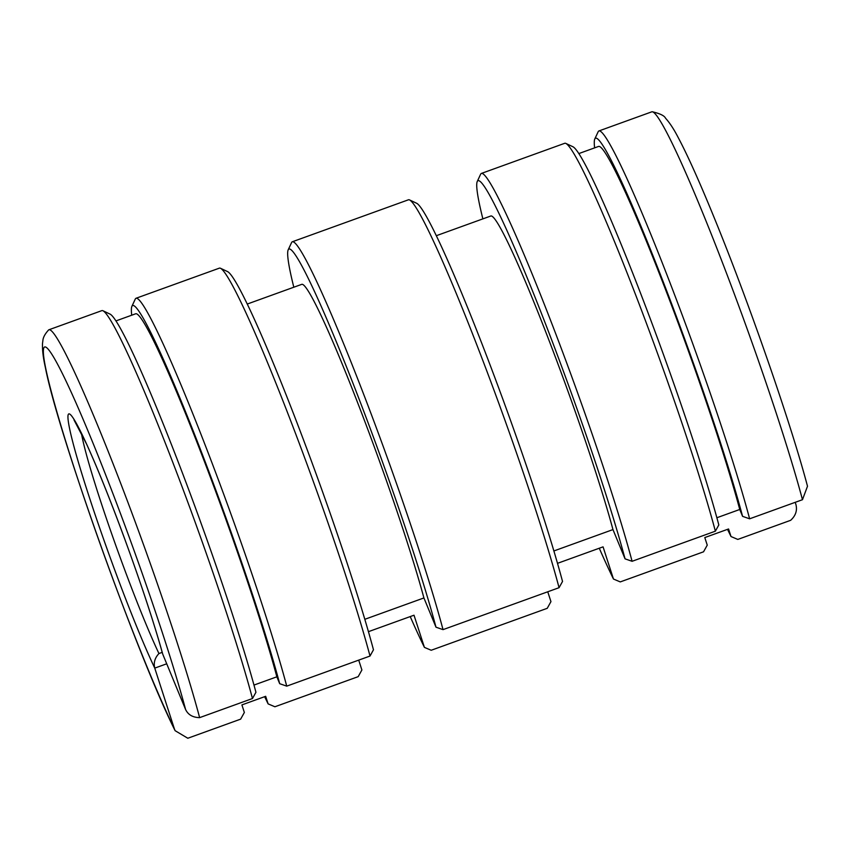 <?xml version="1.0" encoding="UTF-8"?>
<svg xmlns="http://www.w3.org/2000/svg" width="850" height="850" viewBox="0 0 850 850"><rect width="100%" height="100%" fill="white"/><g stroke="black" fill="none" stroke-linecap="round" stroke-linejoin="round"><path stroke-width="1.27" d="M598.974 130.921A233.017 15.852 -109.9 0 1 688.511 332.063A233.017 15.852 -109.9 0 1 749.626 518.808L802.474 499.704A233.017 15.852 -109.9 0 0 741.349 312.959A233.017 15.852 -109.9 0 0 652.258 111.754A233.017 15.852 -109.9 0 0 651.812 111.817L598.974 130.921A233.017 15.852 -109.9 0 0 598.145 131.793L594.809 138.933A227.417 15.47 -109.9 0 0 594.617 147.868M481.44 173.411L564.708 143.299A233.017 15.852 70.1 0 1 565.909 143.448A233.017 15.852 70.1 0 1 654.256 344.452A233.017 15.852 70.1 0 1 715.371 531.186L632.092 561.298A233.017 15.852 -109.9 0 0 570.977 374.553A233.017 15.852 -109.9 0 0 481.44 173.411A233.017 15.852 -109.9 0 0 480.601 174.282L477.275 181.433A227.417 15.47 -109.9 0 0 482.874 218.875M292.379 241.751L408.414 199.803A233.017 15.852 70.1 0 1 409.615 199.952A233.017 15.852 70.1 0 1 497.951 400.956A233.017 15.852 70.1 0 1 559.066 587.69L443.031 629.638A233.017 15.852 -109.9 0 0 381.916 442.903A233.017 15.852 -109.9 0 0 292.379 241.751A233.017 15.852 -109.9 0 0 291.55 242.633L288.214 249.773A227.417 15.47 -109.9 0 0 293.813 287.226M136.074 298.254L219.353 268.154A233.017 15.852 70.1 0 1 220.554 268.292A233.017 15.852 70.1 0 1 308.89 469.296A233.017 15.852 70.1 0 1 370.016 656.041L286.737 686.141A233.017 15.852 -109.9 0 0 225.622 499.407A233.017 15.852 -109.9 0 0 136.074 298.254A233.017 15.852 -109.9 0 0 135.246 299.136L131.92 306.276A227.417 15.47 -109.9 0 0 131.718 315.212M48.981 329.747L101.819 310.643A233.017 15.852 70.1 0 1 103.02 310.781A233.017 15.852 70.1 0 1 191.356 511.785A233.017 15.852 70.1 0 1 252.471 698.53L199.633 717.634A233.017 15.852 70.1 0 0 138.518 530.889A233.017 15.852 70.1 0 0 48.981 329.747A233.017 15.852 70.1 0 0 48.588 329.981C44.997 333.922 43.095 337.461 42.883 340.574L42.5 343.549C42.245 349.913 43.201 357.924 45.39 367.572C57.8 432.756 137.403 655.807 175.111 730.681L174.42 728.981A218.227 14.843 70.1 0 1 61.816 428.549A218.227 14.843 70.1 0 1 76.234 403.41A218.227 14.843 70.1 0 1 185.587 709.506C188.105 714.776 192.78 717.485 199.633 717.634M410.221 616.579A227.417 15.47 -109.9 0 0 424.416 647.381L414.014 615.209L368.433 631.678M247.329 304.024L301.824 284.325A189.773 12.909 70.1 0 1 374.754 448.141A189.773 12.909 70.1 0 1 423.916 597.943L435.986 627.194A227.417 15.47 -109.9 0 0 376.412 445.23A227.417 15.47 -109.9 0 0 288.214 249.773M436.379 235.684L490.886 215.974A189.773 12.909 70.1 0 1 563.805 379.791A189.773 12.909 70.1 0 1 612.967 529.592L625.048 558.843A227.417 15.47 -109.9 0 0 565.473 376.879A227.417 15.47 -109.9 0 0 477.275 181.433M553.871 550.959L612.967 529.592M264.648 696.681A227.417 15.47 -109.9 0 0 268.111 703.885L265.668 696.309L241.91 704.905L244.354 712.47L240.646 719.143L187.808 738.246L175.111 730.681M116.004 320.886L135.745 313.756A218.556 14.864 70.1 0 1 219.725 502.414A218.556 14.864 70.1 0 1 276.845 676.812L279.692 683.697A227.417 15.47 -109.9 0 0 220.118 501.734A227.417 15.47 -109.9 0 0 131.92 306.276M578.903 153.553L598.634 146.413A218.556 14.864 70.1 0 1 682.624 335.081A218.556 14.864 70.1 0 1 739.744 509.479L742.581 516.354A227.417 15.47 -109.9 0 0 683.007 334.39A227.417 15.47 -109.9 0 0 594.809 138.933M716.869 517.746L739.744 509.479M68.882 413.886A147.124 10.009 -109.9 0 0 112.381 563.603A147.124 10.009 -109.9 0 0 154.753 668.121A147.124 10.009 70.1 0 1 112.381 563.614A147.124 10.009 70.1 0 1 68.871 413.886A147.124 10.009 70.1 0 1 125.407 540.887A147.124 10.009 70.1 0 1 162.743 654.171L185.587 709.506M81.409 433.149A133.524 9.084 70.1 0 0 120.955 559.672A133.524 9.084 70.1 0 0 158.939 653.544C154.827 657.964 153.436 662.819 154.753 668.121L166.717 663.797L154.753 668.121L174.42 728.981M220.554 268.292L227.683 271.66A227.417 15.47 70.1 0 1 313.894 467.829A227.417 15.47 70.1 0 1 373.469 649.793L370.016 656.041M424.416 647.381L431.205 650.261L547.241 608.313L550.949 601.63L547.761 591.781M599.271 548.229A227.417 15.47 -109.9 0 0 613.466 579.031L620.266 581.91L703.545 551.809L707.253 545.126L704.799 537.561L728.556 528.976L731.011 536.541L737.8 539.421L790.649 520.317C795.738 515.674 797.481 510.34 795.866 504.326L795.218 502.318M409.615 199.952L416.734 203.309A227.417 15.47 70.1 0 1 502.956 399.489A227.417 15.47 70.1 0 1 562.53 581.453L559.066 587.69M268.111 703.885L274.911 706.764L358.19 676.653L361.898 669.981L358.711 660.121M103.02 310.781L110.139 314.149A227.417 15.47 70.1 0 1 196.361 510.319A227.417 15.47 70.1 0 1 255.935 692.282L252.471 698.53M565.909 143.448L573.038 146.806A227.417 15.47 70.1 0 1 659.249 342.986A227.417 15.47 70.1 0 1 718.824 524.949L715.371 531.186M727.536 529.337A227.417 15.47 -109.9 0 0 731.011 536.541M802.474 499.704L807.5 486.232C790.755 422.864 748.563 301.484 714.17 217.643C699.667 182.102 687.682 155.412 678.204 137.551C673.923 129.232 669.704 122.782 665.539 118.214C664.424 115.706 660.004 113.56 652.258 111.754M749.626 518.808L742.581 516.354M286.737 686.141L279.692 683.697M632.092 561.298L625.048 558.843M443.031 629.638L435.986 627.194M364.809 619.31L423.916 597.943M253.969 685.079L276.845 676.812M613.466 579.031L603.064 546.858L557.494 563.338M158.939 653.544L162.212 652.364M74.014 419.964L86.732 444.391C94.276 460.923 102.946 481.865 112.763 507.227C132.271 557.589 152.777 617.897 162.456 653.268"/></g></svg>
